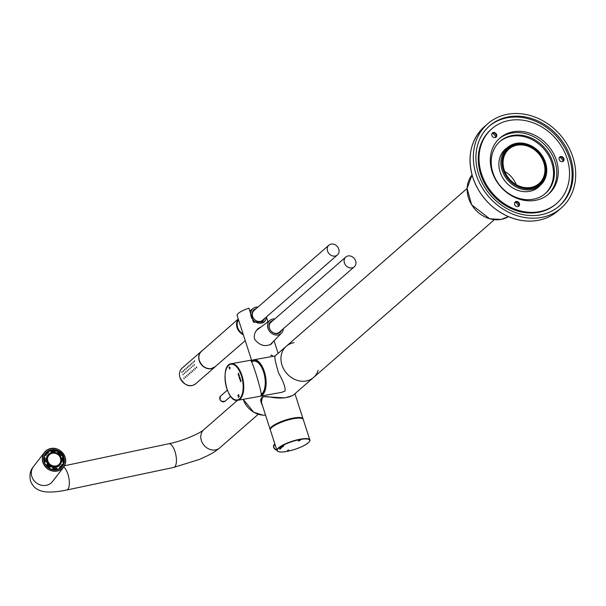 <?xml version="1.0" encoding="UTF-8"?>
<svg xmlns="http://www.w3.org/2000/svg" width="606" height="606" viewBox="0 0 606 606"><rect width="100%" height="100%" fill="white"/><g stroke="black" fill="none" stroke-linecap="round" stroke-linejoin="round"><path stroke-width="0.91" d="M563.966 160.249A2.765 2.333 -131.1 0 1 563.368 161.181A2.765 2.333 -131.1 0 1 560.808 161.408A2.765 2.333 -131.1 0 1 559.732 157.015A2.765 2.333 -131.1 0 1 562.838 157.113A2.765 2.333 -131.1 0 1 563.966 160.249M496.67 136.229A2.765 2.333 -131.1 0 1 496.064 137.161A2.765 2.333 -131.1 0 1 493.511 137.388A2.765 2.333 -131.1 0 1 492.436 132.994A2.765 2.333 -131.1 0 1 495.534 133.093A2.765 2.333 -131.1 0 1 496.67 136.229M519.456 205.199A2.765 2.333 -131.1 0 1 518.85 206.131A2.765 2.333 -131.1 0 1 516.297 206.358A2.765 2.333 -131.1 0 1 515.214 201.965A2.765 2.333 -131.1 0 1 518.319 202.063A2.765 2.333 -131.1 0 1 519.456 205.199M556.414 160.325A37.133 31.391 -131.1 0 1 548.695 194.049A37.133 31.391 -131.1 0 1 492.14 171.816A37.133 31.391 -131.1 0 1 499.859 138.092A37.133 31.391 -131.1 0 1 556.414 160.325M567.064 158.424A49.442 41.791 48.9 0 0 491.769 128.82A49.442 41.791 48.9 0 0 483.406 178.785A49.442 41.791 48.9 0 0 556.785 203.321A49.442 41.791 48.9 0 0 567.064 158.424M559.482 157.272A2.765 2.333 -131.1 0 1 562.769 158.03A2.765 2.333 -131.1 0 1 563.08 161.385A5.401 4.56 -131.1 0 0 559.49 157.272M492.186 133.252A2.765 2.333 -131.1 0 1 495.473 134.009A2.765 2.333 -131.1 0 1 495.776 137.365A5.401 4.56 -131.1 0 0 492.186 133.252M514.971 202.222A2.765 2.333 -131.1 0 1 518.251 202.98A2.765 2.333 -131.1 0 1 518.562 206.335A5.401 4.56 -131.1 0 0 514.971 202.222M556.785 203.321L556.02 203.987A49.442 41.791 -131.1 0 1 482.641 179.452A49.442 41.791 -131.1 0 1 491.004 129.487L491.769 128.82M489.103 126.29A53.108 44.889 -131.1 0 1 557.338 137.221A53.108 44.889 -131.1 0 1 558.937 206.313M480.619 179.512A53.108 44.889 -131.1 0 1 489.603 125.843A53.108 44.889 -131.1 0 1 558.346 136.342A53.108 44.889 -131.1 0 1 559.444 205.873A53.108 44.889 -131.1 0 1 480.619 179.512M504.934 149.553A25.172 21.278 -131.1 0 1 506.199 148.606M539.135 186.345A25.172 21.278 -131.1 0 1 538.022 187.474M478.301 180.232A55.919 47.268 -131.1 0 1 476.127 174.513A55.919 47.268 -131.1 0 1 487.754 123.73A55.919 47.268 -131.1 0 1 560.133 134.782A55.919 47.268 -131.1 0 1 561.285 207.987A55.919 47.268 -131.1 0 1 478.301 180.232M499.139 138.744A37.133 31.391 -131.1 0 1 546.468 146.705A37.133 31.391 -131.1 0 1 547.953 194.677M492.92 172.695A34.542 29.202 -131.1 0 1 500.101 141.319A34.542 29.202 -131.1 0 1 544.817 148.144A34.542 29.202 -131.1 0 1 545.529 193.375A34.542 29.202 -131.1 0 1 492.92 172.695M540.007 185.587A25.172 21.278 -131.1 0 1 538.469 187.102A25.172 21.278 -131.1 0 1 500.124 172.028A25.172 21.278 -131.1 0 1 505.359 149.167A25.172 21.278 -131.1 0 1 507.07 147.849M499.655 141.721A34.542 29.202 -131.1 0 1 543.915 148.94A34.542 29.202 -131.1 0 1 545.074 193.761M251.535 361.797L253.225 361.229A17.188 8.189 79.9 0 1 264.277 374.493A17.188 8.189 79.9 0 1 261.231 394.339M238.484 374.781L238.999 374.69L238.635 375.629L238.484 374.781M239.203 375.356L238.726 375.765L239.325 376.727L239.196 375.334L238.688 375.773L239.355 376.727M238.9 376.364L239.325 376.727M240.802 380.303L240.446 380.886L241.059 381.106L240.43 381.659L240.802 380.303M240.446 380.886L240.983 380.871M239.612 378.295L240.135 378.205L239.771 379.144L239.612 378.295M237.764 395.529L238.809 394.612L238.423 395.362L238.825 396.604L239.317 396.172L238.37 397.407L238.696 396.71L238.294 395.468L237.764 395.529L238.847 394.612M229.197 367.592C229.916 369.107 230.03 368.993 229.53 367.251L229.424 366.925C230.053 369.471 229.924 369.599 229.03 367.327L229.159 367.6C229.879 369.115 229.992 369.001 229.492 367.259L230.075 367.584L229.735 369.236M229.159 367.6C229.879 369.115 229.992 369.001 229.492 367.259L229.568 367.244M240.415 380.121L239.961 379.765L240.082 378.909L240.415 380.121L239.961 379.765L240.12 378.909L240.529 379.303M240.12 378.909L240.491 379.311M239.885 377.47L239.332 378.28L239.362 376.834L239.885 377.47M239.362 378.258L239.362 376.834L239.787 377.129M238.567 373.394L238.211 373.978L238.832 374.197L238.196 374.75L238.567 373.394M238.211 373.978L238.749 373.963M232.325 398.059A18.566 8.848 -100.1 0 0 237.734 400.293L259.027 396.483A18.566 8.848 -100.1 0 0 261.3 395.354C261.572 390.461 251.838 359.063 250.429 360.297L231.197 363.736A18.566 8.848 -100.1 0 0 226.894 367.706M239.355 396.172L238.825 396.604M238.31 397.082L238.696 396.71M238.734 396.703L238.294 395.468M229.462 366.918C230.091 369.463 229.962 369.599 229.068 367.319M239.931 378.015L239.718 378.621M240.453 380.113L239.999 379.757M240.12 379.204L240.059 379.689M240.552 381.242L240.726 380.068M239.4 376.826L239.825 377.121M239.521 377.788L239.4 377.144M239.022 375.818L238.961 376.303M238.794 374.5L238.59 375.106M238.325 374.334L238.491 373.16M294.046 342.678A20.725 17.521 48.9 0 0 286.29 346.253A20.725 17.521 48.9 0 0 281.979 365.077A20.725 17.521 48.9 0 0 313.544 377.485A20.725 17.521 48.9 0 0 318.135 370.281M262.436 405.497C258.747 398.453 261.065 395.597 269.397 396.938C279.767 398.922 287.789 398.278 293.471 394.998L313.544 377.485A20.725 17.521 -131.1 0 1 286.721 373.387A20.725 17.521 -131.1 0 1 286.29 346.253L275.162 355.964M262.353 396.877L261.375 402.634L262.012 404.194M287.221 450.841L288.539 449.887L287.221 450.841M283.07 446.66L283.82 445.849L282.229 446.66A14.68 3.553 162.1 0 0 279.858 448.728L279.949 449.235L280.661 448.538A13.817 3.341 -17.9 0 1 282.896 446.592L283.653 445.933M298.887 440.335L300.493 439.964L299.697 440.615C297.841 441.191 297.932 441.032 299.985 440.138L298.887 440.335M298.682 440.653L299.432 440.653M299.697 440.615C297.841 441.191 297.932 441.032 299.985 440.138L300.288 440.001M303.235 419.428A17.271 4.174 162.1 0 0 285.517 420.761A17.271 4.174 162.1 0 0 270.359 430.04L276.98 450.538A17.271 4.174 -17.9 0 1 292.13 441.251A17.271 4.174 -17.9 0 1 309.855 439.918L303.235 419.428M280.661 448.538L280.639 448.455A13.817 3.341 -17.9 0 1 282.866 446.508L283.04 446.584M279.533 448.751L279.949 449.235M279.927 449.152L280.851 448.463M288.517 449.803L287.729 450.591M288.282 450.387L287.403 450.811M298.614 440.933L298.213 440.948M298.864 440.251L299.985 440.138M59.547 467.135L60.062 467.824A10.135 9.272 37.6 0 0 60.676 467.37A10.135 9.272 37.6 0 0 62.077 465.946A10.135 9.272 37.6 0 0 62.797 464.84L62.047 464.401A9.264 8.476 -142.4 0 1 61.388 465.416A9.264 8.476 -142.4 0 1 59.547 467.135L59.752 468.226A10.135 9.272 -142.4 0 1 56.767 469.506L57.078 469.112A10.135 9.272 -142.4 0 1 52.805 469.142L52.54 469.483M63.797 461.78L62.653 462.007A9.264 8.476 37.6 0 0 62.289 458.174L63.395 457.591A10.135 9.272 -142.4 0 1 63.797 461.78L63.486 462.181A10.135 9.272 -142.4 0 1 62.721 464.794M62.077 465.946L61.585 466.582A10.135 9.272 -142.4 0 1 60.183 468.006A10.135 9.272 -142.4 0 1 58.82 468.908M43.98 457.462A10.135 9.272 -142.4 0 1 45.541 454.197L46.026 453.561A10.135 9.272 -142.4 0 1 48.048 451.682L48.563 452.371L48.253 452.773A9.264 8.476 37.6 0 0 46.564 454.295M60.062 467.824L59.752 468.226M46.033 465.279L46.283 464.953A10.135 9.272 -142.4 0 0 49.578 467.9L49.336 468.211M44.427 462.28L44.708 461.916A10.135 9.272 -142.4 0 1 44.306 457.719L44.003 458.121A10.135 9.272 -142.4 0 1 45.003 455.061L45.306 454.667A10.135 9.272 -142.4 0 1 46.026 453.561M48.147 451.818A10.135 9.272 -142.4 0 1 50.722 450.788L51.033 450.394A10.135 9.272 -142.4 0 1 55.297 450.364L54.888 451.568A9.264 8.476 37.6 0 0 50.98 451.599L50.722 450.788M55.237 450.819A10.135 9.272 -142.4 0 1 58.221 452L58.524 451.606A10.135 9.272 -142.4 0 1 61.827 454.553L61.517 454.947A10.135 9.272 -142.4 0 1 62.986 457.682M62.047 464.401L61.744 464.802A9.264 8.476 -142.4 0 1 61.229 465.605M62.653 462.007L63.486 462.181M62.592 457.772A9.264 8.476 -142.4 0 1 62.956 461.605M48.018 454.856L47.594 455.401A7.772 7.113 37.6 0 0 49.404 465.779A7.772 7.113 37.6 0 0 59.903 464.9L60.32 464.347A7.772 7.113 37.6 0 0 59.153 454.515A7.772 7.113 37.6 0 0 49.086 453.758A7.772 7.113 37.6 0 0 48.018 454.856A7.772 7.113 37.6 0 0 49.821 465.234A7.772 7.113 37.6 0 0 60.32 464.347M61.517 454.947L60.85 455.394A9.264 8.476 37.6 0 0 57.835 452.705L58.221 452M45.306 454.667L46.056 455.098L45.753 455.5L45.003 455.061M44.708 461.916L45.511 461.727L44.435 462.302M52.51 469.476L52.911 468.332L52.805 469.142M61.827 454.553L60.85 455.394M58.524 451.606L58.138 452.303A9.264 8.476 -142.4 0 1 61.153 455M57.835 452.705L58.138 452.303M51.033 450.394L51.29 451.197A9.264 8.476 -142.4 0 1 55.191 451.175M50.98 451.599L51.29 451.197M46.056 455.098A9.264 8.476 -142.4 0 1 46.715 454.091A9.264 8.476 -142.4 0 1 48.563 452.371M44.306 457.719L45.147 457.894A9.264 8.476 -142.4 0 0 45.511 461.727M46.283 464.953L46.95 464.507A9.264 8.476 -142.4 0 0 49.965 467.203L49.578 467.9M57.078 469.112L56.812 468.309A9.264 8.476 -142.4 0 1 52.911 468.332M49.707 454.47A6.825 6.249 37.6 0 0 49.283 463.537A6.825 6.249 37.6 0 0 58.63 464.734A6.825 6.249 37.6 0 0 59.055 455.667A6.825 6.249 37.6 0 0 49.707 454.47M516.357 143.342A25.043 21.172 48.9 0 0 507.358 147.599A25.043 21.172 48.9 0 0 507.873 180.383A25.043 21.172 48.9 0 0 540.294 185.338A25.043 21.172 48.9 0 0 543.165 157.318A25.043 21.172 48.9 0 0 516.357 143.342M517.221 144.629A23.316 19.71 48.9 0 0 503.995 169.771A23.316 19.71 48.9 0 0 531.129 187.693A23.316 19.71 48.9 0 0 544.355 162.552A23.316 19.71 48.9 0 0 517.221 144.629M516.963 143.834A24.179 20.437 48.9 0 0 509.654 180.565A24.179 20.437 48.9 0 0 545.9 174.089A24.179 20.437 48.9 0 0 516.963 143.834M504.192 169.854A22.884 19.347 48.9 0 0 539.045 183.557A22.884 19.347 48.9 0 0 538.575 153.598A22.884 19.347 48.9 0 0 508.949 149.076A22.884 19.347 48.9 0 0 504.192 169.854M516.267 184.648A22.884 19.347 48.9 0 0 504.79 171.498M503.533 151.015A25.043 21.172 -131.1 0 1 504.578 150.023L507.358 147.599M540.294 185.338L537.514 187.762A25.043 21.172 -131.1 0 1 536.393 188.663M285.062 391.022L281.699 392.347L260.133 396.203A18.483 8.81 79.9 0 1 259.891 396.233L260.133 396.203A18.483 8.81 79.9 0 0 265.549 376.455A18.483 8.81 79.9 0 0 253.626 359.812L275.192 355.957C274.245 356.434 275.351 362.062 278.51 372.849C283.449 381.674 285.631 387.726 285.062 391.022M272.23 427.086A16.407 3.969 -17.9 0 1 285.449 420.564A16.407 3.969 -17.9 0 1 299.985 418.125M261.3 326.755L258.164 328.558C254.967 331.444 253.762 334.966 254.535 339.133C259.557 345.579 265.231 347.17 271.564 343.92L272.806 342.049M251.71 360.646L237.12 315.468A13.688 3.31 162.1 0 1 248.922 308.181L253.482 322.225L264.352 321.922L265.155 320.794M270.7 355.358L271.352 355.04L273.321 356.29M270.094 344.822A10.188 8.613 48.9 0 0 270.102 344.814L281.479 333.179A8.636 7.302 48.9 0 0 283.343 328.71M339.065 251.626A6.477 5.477 48.9 0 0 335.648 245.051A6.477 5.477 48.9 0 0 328.899 245.18A6.477 5.477 48.9 0 0 329.035 253.664A6.477 5.477 48.9 0 0 337.421 254.944A6.477 5.477 48.9 0 0 339.065 251.626M328.899 245.18L253.975 310.567A6.477 5.477 48.9 0 0 254.111 319.051A6.477 5.477 48.9 0 0 262.496 320.332L337.421 254.944M255.868 308.916A7.128 6.022 48.9 0 0 253.725 309.931M263.087 320.657A7.128 6.022 48.9 0 0 264.383 318.68M256.217 308.613A7.128 6.022 48.9 0 0 253.899 309.78A7.128 6.022 48.9 0 0 254.043 319.104A7.128 6.022 48.9 0 0 263.269 320.513A7.128 6.022 48.9 0 0 264.731 318.377M257.959 307.09A8.636 7.302 48.9 0 0 253.285 308.333A8.636 7.302 48.9 0 0 253.081 319.945A8.636 7.302 48.9 0 0 264.617 321.316A8.636 7.302 48.9 0 0 266.451 317.233A8.636 7.302 48.9 0 0 266.481 316.847M238.514 319.779A9.931 8.393 48.9 0 0 243.104 333.997M344.117 260.36A6.477 5.477 48.9 0 0 347.533 266.935A6.477 5.477 48.9 0 0 354.283 266.807A6.477 5.477 48.9 0 0 354.146 258.323A6.477 5.477 48.9 0 0 345.761 257.042A6.477 5.477 48.9 0 0 344.117 260.36M345.761 257.042L270.837 322.43A6.477 5.477 48.9 0 0 269.193 325.74A6.477 5.477 48.9 0 0 272.609 332.323A6.477 5.477 48.9 0 0 279.358 332.194L354.283 266.807M279.949 332.52A7.128 6.022 48.9 0 0 281.245 330.543M272.73 320.779A7.128 6.022 48.9 0 0 270.587 321.794M273.079 320.476A7.128 6.022 48.9 0 0 270.761 321.642A7.128 6.022 48.9 0 0 268.95 325.286A7.128 6.022 48.9 0 0 272.708 332.52A7.128 6.022 48.9 0 0 280.131 332.376A7.128 6.022 48.9 0 0 281.593 330.24M274.821 318.953A8.636 7.302 48.9 0 0 270.147 320.195A8.636 7.302 48.9 0 0 267.572 324.914A8.636 7.302 48.9 0 0 272.374 333.838A8.636 7.302 48.9 0 0 281.479 333.179M270.147 320.195L257.012 329.944A9.931 8.393 48.9 0 0 256.535 330.331M183.004 374.879L183.133 374.19L183.004 374.879M184.391 373.667L184.519 372.97L184.391 373.667M185.784 372.455L185.913 371.758L185.784 372.455M187.171 371.243L187.299 370.546L187.171 371.243M188.564 370.024L188.693 369.334L188.564 370.024M189.958 368.812L190.087 368.122L189.958 368.812M191.344 367.6L191.473 366.903L191.344 367.6M192.738 366.388L192.867 365.691L192.738 366.388M194.125 365.168L194.253 364.479L194.125 365.168M215.759 366.16A10.363 8.757 -131.1 0 1 214.986 366.948A10.363 8.757 -131.1 0 1 199.207 360.744A10.363 8.757 -131.1 0 1 201.359 351.328A10.363 8.757 -131.1 0 1 202.237 350.669M184.322 378.765L183.777 377.864L184.322 378.765M185.716 377.553L185.163 376.652L185.716 377.553M187.102 376.341L186.557 375.44L187.102 376.341M188.496 375.129L187.951 374.228L188.496 375.129M189.883 373.917L189.337 373.016L189.883 373.917M191.276 372.698L190.731 371.796L191.276 372.698M192.67 371.486L192.117 370.584L192.67 371.486M194.056 370.274L193.511 369.372L194.056 370.274M195.45 369.062L194.897 368.16L195.45 369.062M196.836 367.842L196.291 366.941L196.836 367.842M182.012 371.607L181.936 372.622L182.012 371.607M183.398 370.395L183.33 371.41L183.398 370.395M184.792 369.183L184.724 370.198L184.792 369.183M186.186 367.971L186.11 368.978L186.186 367.971M187.572 366.759L187.504 367.766L187.572 366.759M188.966 365.539L188.89 366.554L188.966 365.539M190.352 364.327L190.284 365.342L190.352 364.327M191.746 363.115L191.678 364.123L191.746 363.115M193.14 361.903L193.064 362.911L193.14 361.903M194.526 360.684L194.458 361.699L194.526 360.684M63.925 457.469A10.711 9.802 -142.4 0 1 51.881 469.461A10.711 9.802 -142.4 0 1 46.351 452.334A10.711 9.802 -142.4 0 1 63.925 457.469M62.236 465.726A10.325 9.454 -142.4 0 1 61.274 467.302M44.92 454.682A10.325 9.454 -142.4 0 1 46.192 453.356M61.789 466.779A10.446 9.56 37.6 0 0 62.615 465.166M46.647 452.849A10.446 9.56 37.6 0 0 45.291 454.053M63.622 457.606A10.446 9.56 -142.4 0 1 62.259 466.219A10.446 9.56 -142.4 0 1 52.464 469.461A10.446 9.56 -142.4 0 1 44.352 462.067A10.446 9.56 -142.4 0 1 45.715 453.455A10.446 9.56 -142.4 0 1 55.51 450.205A10.446 9.56 -142.4 0 1 63.622 457.606M472.824 177.399A55.919 47.268 -131.1 0 1 484.452 126.609C470.733 139.721 466.847 156.674 472.786 177.46C479.255 195.836 491.315 208.972 508.964 216.865C518.319 220.705 527.584 221.94 536.764 220.576C544.923 219.289 551.99 216.054 557.982 210.873A55.919 47.268 -131.1 0 1 472.824 177.399M225.084 401.21C220.758 401.967 219.266 400.255 220.599 396.074A3.409 2.886 48.9 0 0 220.667 400.536A3.409 2.886 48.9 0 0 225.084 401.21L230.644 396.362M228.682 365.335A18.135 8.643 -100.1 0 0 226.788 388.454A18.135 8.643 -100.1 0 0 239.499 398.831A18.135 8.643 -100.1 0 0 241.393 375.712A18.135 8.643 -100.1 0 0 228.682 365.335M239.999 399.165A18.566 8.848 -100.1 0 0 242.635 377.939A18.566 8.848 -100.1 0 0 231.197 363.736C219.448 364.91 226.303 403.27 237.734 400.293A18.566 8.848 -100.1 0 0 239.999 399.165M243.218 399.316A20.725 17.521 48.9 0 0 265.549 415.14L262.951 415.171L253.778 412.269L243.195 399.316M286.646 451.447A17.013 4.113 -17.9 0 1 284.169 444.759A17.013 4.113 -17.9 0 1 309.666 440.198A17.013 4.113 -17.9 0 1 286.646 451.447M276.828 450.061L275.692 449.735L273.685 447.425L274.412 444.304A3.409 2.886 48.9 0 0 273.7 447.402A3.409 2.886 48.9 0 0 276.821 450.046M501.041 219.417A27.937 23.611 -131.1 0 1 472.142 205.487A27.937 23.611 -131.1 0 1 472.036 174.945L467.112 188.458L471.627 204.798L489.663 218.774L500.988 219.448L508.419 216.63A27.937 23.611 -131.1 0 1 501.041 219.417M251.179 361.123A18.483 8.81 79.9 0 1 253.626 359.812L251.157 361.093M251.232 361.214A18.225 8.681 79.9 0 1 264.383 372.917A18.225 8.681 79.9 0 1 260.951 395.635M261.012 401.089L270.155 429.404A17.271 4.174 -17.9 0 1 285.305 420.125A17.271 4.174 -17.9 0 1 303.03 418.791L294.933 393.726M270.435 429.146A17.013 4.113 -17.9 0 1 285.403 420.42A17.013 4.113 -17.9 0 1 302.652 418.746M179.974 377.523A10.363 8.757 -131.1 0 1 182.133 368.107C179.581 370.546 178.861 373.69 179.959 377.546C186.05 388.59 192.435 386.075 195.761 383.727A10.363 8.757 -131.1 0 1 179.974 377.523M238.408 319.445A10.219 8.636 48.9 0 0 243.211 334.33M243.362 334.8A10.476 8.855 -131.1 0 1 237.075 327.626A10.476 8.855 -131.1 0 1 238.302 319.112M245.248 340.633L215.009 366.812A10.279 8.689 -131.1 0 1 211.342 368.539A10.279 8.689 -131.1 0 1 200.351 362.812A10.279 8.689 -131.1 0 1 201.495 351.321L238.256 318.991M65.16 457.227A12.09 11.067 -142.4 0 1 63.585 467.196A12.09 11.067 -142.4 0 1 57.615 470.976A12.09 11.067 -142.4 0 1 44.571 465.787A12.09 11.067 -142.4 0 1 44.435 452.424A12.09 11.067 -142.4 0 1 55.775 448.667A12.09 11.067 -142.4 0 1 65.16 457.227M46.624 485.224A12.09 11.067 -142.4 0 1 33.58 480.035A12.09 11.067 -142.4 0 1 33.444 466.673L44.435 452.424C48.222 447.251 59.077 444.971 65.168 457.212C66.266 460.916 65.743 464.241 63.585 467.196L52.586 481.444A12.09 11.067 -142.4 0 1 46.624 485.224M63.728 466.991A12.09 4.659 78.1 0 1 68.902 478.142A12.09 4.659 78.1 0 1 67.774 489.36A12.09 4.659 78.1 0 1 66.66 490.027C42.352 494.92 34.671 490.443 30.55 481.187C29.239 475.081 30.202 470.241 33.444 466.673M64.501 465.772L168.748 443.759A12.09 4.659 78.1 0 1 175.437 453.068A12.09 4.659 78.1 0 1 174.854 466.749A12.09 4.659 78.1 0 1 173.74 467.415L66.66 490.027M168.748 443.759C182.171 441.236 200.397 433.199 203.896 429.616A12.09 10.219 48.9 0 0 202.51 443.145A12.09 10.219 48.9 0 0 215.448 449.894A12.09 10.219 48.9 0 0 219.796 447.842C213.039 453.205 210.547 454.03 208.025 455.462L199.472 459.401L173.74 467.415M65.039 457.212A11.915 10.908 -142.4 0 1 51.639 470.551A11.915 10.908 -142.4 0 1 45.48 451.493A11.915 10.908 -142.4 0 1 65.039 457.212M487.754 123.73L484.452 126.609M561.285 207.987L557.982 210.873M220.599 396.074L227.333 390.188M292.849 395.483L284.964 397.892L263.375 396.65L262.072 397.195L261.171 398.475L261.353 402.566M276.98 450.538C277.828 452.152 281.04 452.455 286.615 451.462C296.629 449.334 304.038 446.289 308.825 442.304C309.969 440.759 310.317 439.964 309.855 439.918M274.412 444.304L274.844 443.925M467.112 188.451L286.29 346.253M494.367 219.683L313.544 377.485M266.451 317.218L267.943 321.831M274.056 340.761L278.131 353.374M253.285 308.333L249.808 310.916M264.617 321.316L263.216 322.748M195.761 383.727L214.986 366.948M182.133 368.107L201.359 351.328M201.495 351.321C199.109 353.601 198.344 356.548 199.207 360.161C202.51 368.387 208.237 369.137 211.312 368.554L215.009 366.812M237.454 400.339L203.896 429.616M258.262 414.269L219.796 447.842"/></g></svg>

